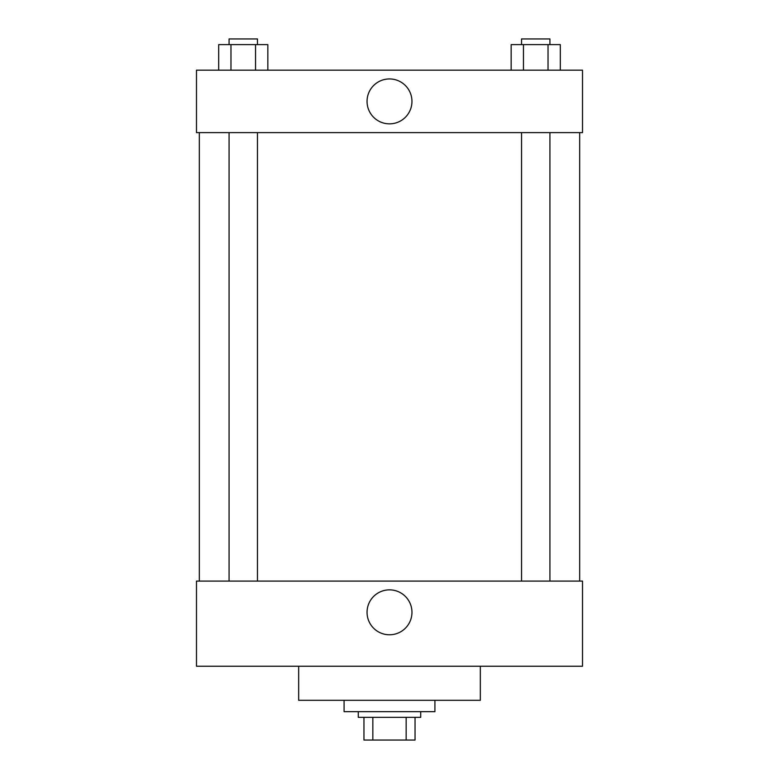 <?xml version="1.0" encoding="UTF-8"?>
<svg xmlns="http://www.w3.org/2000/svg" width="779" height="779" viewBox="0 0 779 779"><rect width="100%" height="100%" fill="white"/><g stroke="black" fill="none" stroke-linecap="round" stroke-linejoin="round"><path stroke-width="1.17" d="M406.161 717.342L406.161 740.05L363.959 740.05L363.959 717.342M406.161 740.05L415.041 740.05L415.041 717.342L415.041 740.05M420.718 711.665L420.718 717.342L358.282 717.342L358.282 711.665M372.839 717.342L372.839 740.05M344.084 700.311L344.084 711.665L434.916 711.665L434.916 700.311M298.669 666.249L298.669 700.311L480.331 700.311L480.331 666.249M196.483 666.249L582.517 666.249L196.483 666.249L196.483 581.095L582.517 581.095L582.517 666.249M367.045 612.323A22.455 22.455 0 0 1 400.727 592.868A22.455 22.455 0 0 1 400.727 631.769A22.455 22.455 0 0 1 367.045 612.323M579.673 132.615L579.673 581.095M582.517 132.615L196.483 132.615L196.483 70.168L582.517 70.168L582.517 132.615M411.955 101.397A22.455 22.455 0 0 1 378.273 120.842A22.455 22.455 0 0 1 378.273 81.951A22.455 22.455 0 0 1 411.955 101.397M560.315 70.168L560.315 44.627L511.16 44.627L511.16 70.168M548.026 44.627L548.026 70.168M523.449 44.627L523.449 70.168M521.541 44.627L521.541 38.95L549.925 38.95L549.925 44.627M267.84 70.168L267.84 44.627L218.685 44.627L218.685 70.168M255.551 44.627L255.551 70.168M230.974 44.627L230.974 70.168M229.075 44.627L229.075 38.95L257.459 38.95L257.459 44.627M199.327 132.615L199.327 581.095M549.925 581.095L549.925 132.615M521.541 581.095L521.541 132.615M229.075 132.615L229.075 581.095M257.459 132.615L257.459 581.095"/></g></svg>
